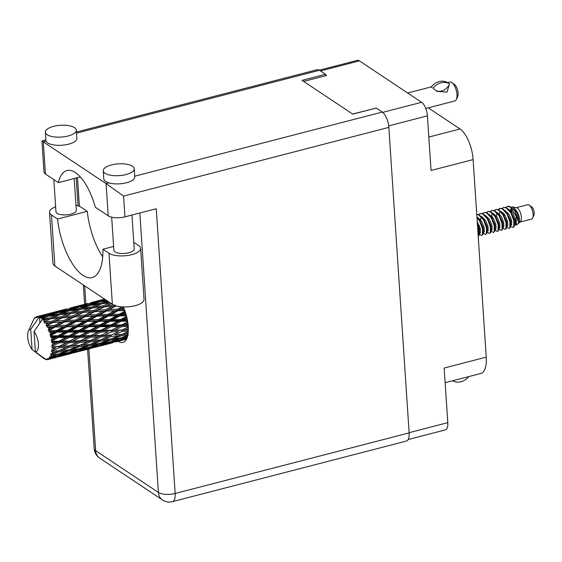<?xml version="1.0" encoding="UTF-8"?>
<svg xmlns="http://www.w3.org/2000/svg" width="562" height="562" viewBox="0 0 562 562"><rect width="100%" height="100%" fill="white"/><g stroke="black" fill="none" stroke-linecap="round" stroke-linejoin="round"><path stroke-width="0.84" d="M409.122 432.684L447.795 422.666L444.17 368.04L486.242 357.144L473.12 159.58L431.047 170.476L427.415 115.849L388.693 125.874M428.827 137.051L460.018 128.972L428.265 107.827M460.018 128.972A24.819 10.214 75.5 0 1 473.12 159.58M486.242 357.144A24.819 10.214 75.5 0 1 480.882 373.456L445.139 382.715M319.385 70.187L357.32 60.366A10.987 4.524 75.5 0 1 359.406 60.865L421.612 102.298A10.987 4.524 75.5 0 1 427.415 115.849M303.67 81.42L326.606 75.477L325.574 74.788M375.732 108.192L352.641 114.037M447.795 422.666A10.987 4.524 75.5 0 1 445.42 429.888L408.167 439.533M133.777 242.299L138.695 245.58A16.839 6.414 176.2 0 1 140.641 248.306A16.839 6.414 176.2 0 1 131.691 254.656A16.839 6.414 176.2 0 1 108.979 253.272L112.365 304.302A16.839 6.414 176.2 0 0 135.084 305.686A16.839 6.414 176.2 0 0 144.027 299.335L140.641 248.306M53.594 126.366A15.511 5.908 -3.8 0 0 45.353 132.21A15.511 5.908 -3.8 0 0 68.072 136.004A15.511 5.908 -3.8 0 0 76.306 130.159A15.511 5.908 -3.8 0 0 53.594 126.366M45.353 132.21L45.894 140.388A15.511 5.908 -3.8 0 0 46.049 141.076A15.511 5.908 -3.8 0 0 68.613 144.181A15.511 5.908 -3.8 0 0 76.854 138.336L76.306 130.159M111.501 164.933A15.511 5.908 -3.8 0 0 103.26 170.778A15.511 5.908 -3.8 0 0 125.979 174.571A15.511 5.908 -3.8 0 0 134.22 168.726A15.511 5.908 -3.8 0 0 111.501 164.933M103.26 170.778L103.808 178.955A15.511 5.908 -3.8 0 0 108.838 182.889A15.511 5.908 -3.8 0 0 126.52 182.748A15.511 5.908 -3.8 0 0 134.761 176.904L134.22 168.726M118.385 341.296A24.377 10.032 -104.5 0 0 122.987 342.391A24.377 10.032 -104.5 0 0 128.248 326.374A24.377 10.032 -104.5 0 0 123.268 306.922M131.965 215.035L134.213 248.889A10.193 3.885 176.2 0 1 128.796 252.731A10.193 3.885 176.2 0 1 113.868 250.238L111.676 217.185M74.191 178.533L76.306 210.321A10.193 3.885 176.2 0 1 70.889 214.164A10.193 3.885 176.2 0 1 55.961 211.67L53.833 179.601M113.615 246.451L102.895 249.226L108.979 253.272M108.838 182.889L106.085 183.605L123.584 196.075L124.961 216.848A12.406 4.728 176.2 0 1 108.22 215.822L106.085 183.605L41.939 140.971L45.866 139.945M76.432 132.035L317.151 69.702A12.406 5.107 75.5 0 1 319.504 70.264L325.538 74.282L302.082 80.359L352.788 114.135L376.252 108.059L382.293 112.077A12.406 5.107 75.5 0 1 388.841 127.384L123.584 196.075M46.049 141.076L43.295 141.786L45.431 174.009L58.378 182.629L80.324 176.946M45.431 174.009A12.406 4.728 176.2 0 1 43.998 171.993L41.939 140.971M124.961 216.848L156.243 208.748L175.154 493.478L409.136 432.895L388.841 127.384M409.136 432.895A12.406 5.107 75.5 0 1 406.452 441.051L172.478 501.634A12.406 5.107 -104.5 0 0 175.154 493.478A12.406 4.728 176.2 0 1 158.414 492.46L139.854 212.991M325.538 74.282L325.637 75.73M58.378 182.629A44.314 18.237 -104.5 0 1 66.948 170.497A44.314 18.237 -104.5 0 1 95.28 207.202L108.22 215.822M75.968 205.32A16.839 6.414 176.2 0 1 81.195 207.287L87.272 211.333A48.746 20.063 -104.5 0 0 102.706 256.904M49.533 212.246A16.839 6.414 176.2 0 0 51.479 214.979L54.872 266.009A16.839 6.414 176.2 0 1 52.926 263.276L49.533 212.246A16.839 6.414 176.2 0 1 55.638 206.788M51.479 214.979L57.556 219.025A48.746 20.063 -104.5 0 0 92.196 277.558A48.746 20.063 -104.5 0 0 102.895 249.226M54.872 266.009L112.365 304.302M87.272 211.333L57.556 219.025M468.834 376.575A14.268 11.816 -56.3 0 1 452.628 380.776M520.04 222.088L531.49 219.124A7.446 3.063 -104.5 0 0 532.628 218A7.446 3.063 -104.5 0 0 532.586 211.15A7.446 3.063 -104.5 0 0 529.299 205.137A7.446 3.063 -104.5 0 0 529.165 205.046A7.446 3.063 -104.5 0 0 527.753 204.708L516.302 207.673M519.667 220.768L518.529 223.325L520.279 221.892A7.446 3.063 -104.5 0 0 521.065 215.063A7.446 3.063 -104.5 0 0 517.433 208.088A7.446 3.063 -104.5 0 0 516.611 207.729L512.01 206.893L513.303 207.385C517.258 210.708 519.379 215.169 519.667 220.768L519.288 218.225L516.794 212.218L512.418 208.172M514.644 209.556A7.446 3.063 -104.5 0 0 514.469 210.469M510.134 210.869L511.539 208.46M508.975 206.345L510.718 206.949L514.876 211.059L518.649 222.419L518.234 223.571L516.337 225.123L516.232 216.286L510.057 206.837L507.472 206.486L505.891 207.427M513.261 227.315L514.265 226.367L514.623 224.758L516.337 225.123M510.057 206.837A10.811 4.447 -104.5 0 0 508.863 206.317A10.811 4.447 -104.5 0 0 508.174 206.31L507.718 206.43M504.198 214.003L504.184 215.675M506.784 226.992L508.982 228.432L509.867 227.505L509.903 221.688L506.973 213.904L502.238 208.86L499.646 208.509L498.072 209.45M510.675 211.642L514.399 219.489L514.623 224.758L514.3 220.55L510.675 211.642L506.636 207.722L503.805 207.441M511.378 226.788L512.888 227.42L513.78 226.493L513.808 220.676L510.886 212.893L506.144 207.849L503.559 207.497L501.978 208.439M502.871 228.003L505.069 229.444L505.955 228.523L505.99 222.707L503.067 214.916L498.325 209.872L495.74 209.521L494.16 210.469M508.982 228.432L510.359 227.378L510.71 225.769L510.387 221.561L507.465 213.778L502.723 208.734L500.138 208.383L498.361 209.549M496.794 212.928L496.379 216.026M498.965 229.015L501.163 230.455L502.049 229.535L502.077 223.718L499.154 215.927L494.412 210.883L491.827 210.532L490.254 211.481M505.069 229.444L506.446 228.397L506.805 226.788L506.481 222.58L503.552 214.789L498.817 209.745L495.986 209.464M492.467 217.037L492.452 218.709M495.052 230.027L497.251 231.467L498.136 230.546L498.171 224.73L495.248 216.946L490.507 211.895L487.921 211.544L486.341 212.492M501.163 230.455L502.533 229.408L502.892 227.8L502.568 223.592L499.646 215.801L494.904 210.757L492.073 210.476M491.146 231.045L493.338 232.478L494.23 231.558L494.258 225.741L491.336 217.958L486.594 212.907L484.008 212.555L482.428 213.504M497.251 231.467L498.627 230.42L498.986 228.811L498.656 224.603L495.733 216.82L490.991 211.769L488.167 211.495M487.233 232.057L489.432 233.497L490.317 232.57L490.352 226.753L487.423 218.969L482.688 213.925L480.103 213.567L478.522 214.515M493.338 232.478L494.715 231.432L495.073 229.823L494.75 225.615L491.82 217.831L487.085 212.78L484.254 212.506M483.32 233.068L485.519 234.509L486.404 233.581L486.439 227.765L483.517 219.981L478.775 214.937L476.766 214.487M489.432 233.497L490.809 232.443L491.16 230.834L490.837 226.627L487.914 218.843L483.172 213.799L480.348 213.518M479.414 234.08L481.613 235.52L482.498 234.593L482.526 228.776L479.604 220.992L476.962 217.487M485.519 234.509L486.896 233.455L487.254 231.846L486.931 227.638L484.001 219.854L479.267 214.81L476.759 214.438M481.613 235.52L482.983 234.466L483.341 232.858L483.018 228.65L480.096 220.866L476.92 216.876M478.22 236.398L479.077 235.478L479.435 233.869L479.105 229.661L477.419 224.336M478.206 236.216L478.62 229.788L477.524 225.931M44.138 316.835L41.447 317.895A22.157 9.118 -104.5 0 0 41.068 317.635A22.157 9.118 -104.5 0 0 40.689 317.389L46.449 316.827M65.087 311.411L58.785 313.947L50.671 315.149L57.001 312.76L67.398 311.404M86.042 305.988L79.741 308.524L71.634 309.718L77.956 307.33L88.36 305.974M107.005 300.558L100.689 303.094L92.597 304.288L98.905 301.906L107.005 300.558M121.694 340.424L124.968 339.589M117.065 341.633L125.01 339.518L117.065 341.633M100.746 345.848L112.674 342.75M125.01 339.518L125.635 339.16M107.651 343.937L101.132 345.321L108.958 342.82L115.54 341.591L107.651 343.937M97.549 346.403L104.061 344.949L89.639 348.679L97.549 346.403L97.57 345.342M115.54 341.591L116.734 340.909M104.687 344.583L104.061 344.949M110.026 343.249L110.595 343.256M118.533 339.919L118.512 340.979M52.659 351.124A22.157 9.118 -104.5 0 0 52.702 350.758L59.143 347.759L66.218 347.435L58.813 350.751L51.409 351.292L52.47 352.43L55.427 352.219L50.889 353.835L51.929 354.699L58.567 351.967L65.424 351.341L57.809 354.313L50.545 354.889L51.458 355.985L54.324 355.62L51.051 356.821L49.639 356.751L50.566 357.601L57.373 355.205L64.033 354.186L56.235 356.751L50.425 357.783L49.126 357.439L49.877 358.408L52.673 357.868L49.323 358.886L47.889 358.5L48.683 359.266L62.136 355.802L48.508 359.35L47.243 358.795L47.826 359.561L49.8 359.034M52.807 349.353A22.157 9.118 -104.5 0 0 52.856 347.976L55.905 347.878L51.556 349.95L52.702 350.758M52.842 346.438A22.157 9.118 -104.5 0 0 52.828 346.023L59.066 342.834L66.372 342.729L59.193 346.283L51.655 346.873L52.856 347.976M52.73 344.429A22.157 9.118 -104.5 0 0 52.582 342.897L55.729 342.869L51.599 345.328L52.828 346.023M52.364 341.232A22.157 9.118 -104.5 0 0 52.294 340.79L58.35 337.516L65.866 337.502L58.912 341.204L52.364 341.232L51.268 341.921L52.582 342.897M51.999 339.097A22.157 9.118 -104.5 0 0 51.669 337.516L54.907 337.516L51.999 339.097L51.016 340.263L52.294 340.79M51.261 335.823A22.157 9.118 -104.5 0 0 51.149 335.381L57.022 332.121L64.742 332.1L57.998 335.823L51.261 335.823L50.285 336.736L51.669 337.516M50.671 333.709A22.157 9.118 -104.5 0 0 50.18 332.17L53.495 332.142L50.671 333.709L49.849 335.078L51.149 335.381M49.611 330.561A22.157 9.118 -104.5 0 0 49.449 330.14L55.181 327L63.07 326.845L56.502 330.477L49.611 330.561L48.754 331.65L50.18 332.17M48.824 328.594A22.157 9.118 -104.5 0 0 48.199 327.196L51.585 327.091L48.824 328.594L48.163 330.091L49.449 330.14M47.503 325.77A22.157 9.118 -104.5 0 0 47.313 325.398L52.933 322.476L60.949 322.075L54.514 325.51L47.503 325.77L46.779 326.979L48.199 327.196M46.576 324.07A22.157 9.118 -104.5 0 0 45.859 322.904L49.287 322.686L46.576 324.07L46.07 325.616L47.313 325.398M45.079 321.752A22.157 9.118 -104.5 0 0 44.869 321.457L50.425 318.823L58.511 318.099L52.175 321.225L45.079 321.752L44.475 323.017L46.358 322.869M44.061 320.431A22.157 9.118 -104.5 0 0 43.302 319.567L46.751 319.195L44.061 320.431L43.696 321.935L44.869 321.457M44.538 358.697L44.7 359.048A22.157 9.118 -104.5 0 0 45.424 359.357L35.371 351.721A11.521 4.742 -104.5 0 0 38.42 344.084A11.521 4.742 -104.5 0 0 34.029 331.496L42.031 320.003L43.302 319.567M47.826 359.561A22.157 9.118 -104.5 0 1 47.159 359.645L45.747 358.978L46.414 359.603A22.157 9.118 -104.5 0 1 46.21 359.575L45.002 358.851L45.438 359.364M49.323 358.886A22.157 9.118 -104.5 0 0 49.877 358.408M51.051 356.821A22.157 9.118 -104.5 0 0 51.458 355.985M52.238 353.575A22.157 9.118 -104.5 0 0 52.47 352.43M98.146 345.897L91.536 347.063L99.284 344.351L105.958 343.333L98.146 345.897M88.009 348.25L94.578 347.014L80.169 350.751L88.009 348.25L87.946 347.126M105.958 343.333L107.616 342.399M95.765 346.34L94.578 347.014M99.966 345.314L101.132 345.321M108.895 341.703L108.958 342.82M89.07 348.672L89.639 348.679M88.522 347.541L81.82 348.496L89.484 345.581L96.235 344.766L88.522 347.541M78.322 349.782L85.002 348.756L77.184 351.327L70.587 352.493L78.322 349.782L78.195 348.616M96.235 344.766L98.322 343.628M86.66 347.822L85.002 348.756M89.836 347.084L91.536 347.063M99.158 343.185L99.284 344.351M78.996 350.744L80.169 350.751M78.757 348.89L71.978 349.641L79.516 346.543L86.386 345.911L78.757 348.89M68.522 351.011L75.28 350.196L67.566 352.971L60.865 353.927L68.522 351.011L68.325 349.817L65.424 351.341M86.386 345.911L89.281 344.394L89.484 345.581M77.359 349.051L75.28 350.196M79.621 348.559L81.82 348.496M68.88 352.507L70.587 352.493M68.866 349.943L61.961 350.526L69.414 347.26L76.383 346.789L68.866 349.943M76.383 346.789L79.249 345.349L79.516 346.543M69.309 349.761L71.978 349.641M58.666 353.983L60.865 353.927M58.813 350.751L51.409 351.292M66.218 347.435L69.091 346.073L69.414 347.26M58.567 351.967L58.3 350.772L55.427 352.219M58.3 350.772L61.961 350.526M79.783 351.278L91.711 348.18M76.587 351.833L83.106 350.372L68.69 354.102L76.587 351.833L76.608 350.772M83.731 350.014L83.106 350.372M67.047 353.674L73.622 352.444L59.207 356.175L67.047 353.674L66.99 352.557M74.809 351.763L73.622 352.444M68.121 354.095L68.69 354.102M65.698 353.252L64.033 354.186M58.041 356.175L59.207 356.175M56.411 354.482L54.324 355.62M57.373 355.205L57.247 354.039M58.82 356.708L70.756 353.603M62.768 355.437L62.136 355.802M53.861 357.193L52.673 357.868M55.638 357.256L55.652 356.196M46.414 359.603L46.864 359.504M42.094 356.863L42.115 357.151A22.157 9.118 -104.5 0 0 42.86 357.825L43.239 357.348L43.674 358.444A22.157 9.118 -104.5 0 0 43.892 358.591L44.307 358.521M44.222 358.008L43.892 358.591M42.487 318.752A22.157 9.118 -104.5 0 0 42.269 318.563L47.812 316.28L55.912 315.149L49.611 317.902L42.487 318.752L42.782 319.637M41.447 317.895L41.883 319.005L42.269 318.563M39.888 316.975A22.157 9.118 -104.5 0 0 39.677 316.884L45.262 315.001L53.32 313.427L47.004 315.739L39.888 316.975L40.373 318.008L40.689 317.389M39.853 323.101L39.677 316.884M42.115 357.151L32.062 349.522L30.72 329.29A11.521 4.742 -104.5 0 0 28.395 331.088A11.521 4.742 -104.5 0 0 32.062 349.522M30.72 329.29L38.722 317.797L39.473 317.432M38.897 316.638A22.157 9.118 -104.5 0 0 38.188 316.518L41.609 315.767L38.897 316.638L38.722 317.797M37.45 316.518A22.157 9.118 -104.5 0 0 37.261 316.547L50.896 313.027L37.45 316.518L37.134 317.572L38.188 316.518M36.432 317.656L37.261 316.547L36.572 316.715L36.432 317.656M36.572 316.715A22.157 9.118 -104.5 0 0 35.954 316.996L35.055 318.282L35.329 317.425A22.157 9.118 -104.5 0 0 35.174 317.558L34.605 318.141A22.157 9.118 -104.5 0 0 34.12 318.802L33.65 319.623A22.157 9.118 -104.5 0 0 33.537 319.855L32.954 321.127M28.395 331.088L33.537 319.855M100.12 300.27L91.1 302.595M104.708 299.202L99.355 300.48L104.553 299.096M98.94 300.719L99.355 300.48M79.158 305.7L70.138 308.025M87.82 303.431L78.399 305.904L87.82 303.431M96.446 301.295L104.476 299.49L98.118 301.569L90.068 303.22L96.446 301.295M106.063 300.101L101.785 300.874L105.368 299.637M100.345 301.654L101.785 300.874M105.157 299.497L104.476 299.49M98.118 301.569L98.617 302.567M89.119 303.754L90.068 303.22M93.44 302.18L92.814 302.173M86.415 304.021L86.948 304.927M77.978 306.142L78.399 305.904M35.736 317.298L35.329 317.425M58.209 311.123L49.175 313.455M66.857 308.861L57.45 311.327L66.857 308.861M75.498 306.726L83.513 304.913L77.163 307L69.105 308.65L75.498 306.726M87.173 304.147L95.245 302.567L88.915 304.885L80.823 306.304L87.173 304.147M108.958 302.026L104.377 302.602L107.714 301.204M102.045 303.768L104.377 302.602M100.689 303.094L101.104 304.225L97.837 304.295L91.529 307.042L83.415 308.032L89.73 305.426L97.837 304.295M90.707 305.278L92.597 304.288M97.078 302.581L95.245 302.567M88.915 304.885L89.372 305.953M79.397 307.084L80.823 306.304M84.799 304.934L83.513 304.913M77.163 307L77.668 307.997M68.157 309.177L69.105 308.65M72.484 307.611L71.859 307.597M65.452 309.451L65.986 310.357M57.029 311.573L57.45 311.327M54.535 312.149L62.558 310.343L56.207 312.423L48.142 314.074L54.535 312.149M66.211 309.578L74.289 307.997L67.953 310.308L59.874 311.727L66.211 309.578M101.511 303.831L109.625 302.911L103.296 305.861L95.21 306.641L101.511 303.831M113.7 305.04L106.97 305.545L111.199 303.522M115.048 304.941L115.28 306.142L115.884 305.84M121.842 306.845L117.395 309.226L109.407 309.529L115.962 305.861M103.296 305.861L103.598 307.056L111.459 303.403M104.089 306.957L112.161 306.402L105.768 309.697L97.746 310.133L106.97 305.545M110.257 302.897L109.625 302.911M91.529 307.042L91.887 308.215L95.21 306.641M81.097 309.191L83.415 308.032M79.741 308.524L80.155 309.648L76.882 309.725L70.566 312.472L62.466 313.455L68.761 310.849L76.882 309.725M69.744 310.709L71.634 309.718M76.123 308.004L74.289 307.997M67.953 310.308L68.409 311.383M58.441 312.507L59.874 311.727M63.843 310.357L62.558 310.343M56.207 312.423L56.706 313.42M47.194 314.608L48.142 314.074M51.521 313.034L50.896 313.027M44.503 314.875L45.03 315.781M80.563 309.255L88.656 308.341L82.347 311.285L74.247 312.072L80.563 309.255M92.337 307.969L100.429 307.238L94.086 310.372L86.014 310.976L92.337 307.969M115.814 306.192L116.973 306.128M124.188 309.037L120.999 309.121L123.619 307.702M117.395 309.226L117.486 310.372L123.422 307.252M124.982 311.095L119.376 314.193L111.529 314.298L118.055 310.716L117.486 310.372L120.999 309.121M105.768 309.697L105.93 310.877L115.28 306.142L112.161 306.402M106.485 311.074L114.458 310.814L107.946 314.362L100.043 314.544L106.485 311.074L105.93 310.877L109.407 309.529M94.086 310.372L94.318 311.566L103.598 307.056L100.429 307.238M94.852 311.615L102.867 311.222L96.432 314.657L88.445 314.959L97.746 310.133M82.347 311.285L82.642 312.479L90.489 308.833M83.141 312.381L91.192 311.833L84.82 315.12L76.783 315.563L86.014 310.976M91.887 308.215L88.656 308.341M70.566 312.472L70.924 313.645L74.247 312.072M60.134 314.622L62.466 313.455M58.785 313.947L59.193 315.078L55.912 315.149M48.789 316.132L50.671 315.149M55.16 313.434L53.32 313.427M47.004 315.739L47.461 316.806M42.895 315.788L41.609 315.767M59.6 314.685L67.7 313.765L61.391 316.715L53.285 317.502L59.6 314.685M71.374 313.399L79.474 312.669L73.123 315.802L65.066 316.399L71.374 313.399M118.055 310.716L124.792 310.582M125.993 314.151L122.909 314.165L125.537 312.711M119.376 314.193L119.327 315.219L125.298 311.987M126.612 316.371L120.872 319.539L113.201 319.546L119.903 315.837L119.327 315.219L122.909 314.165M107.946 314.362L107.967 315.451L117.486 310.372L114.458 310.814M108.55 315.942L116.369 315.858L109.702 319.56L101.961 319.595L108.55 315.942L107.967 315.451L111.529 314.298M96.432 314.657L96.524 315.802L105.93 310.877L102.867 311.222M97.093 316.146L104.989 315.992L98.413 319.623L90.573 319.722L97.093 316.146L96.524 315.802L100.043 314.544M84.82 315.12L84.981 316.301L94.318 311.566L91.192 311.833M85.536 316.504L93.489 316.244L86.998 319.785L79.08 319.975L85.536 316.504L84.981 316.301L88.445 314.959M73.123 315.802L73.355 316.996L82.642 312.479L79.474 312.669M73.882 317.045L81.912 316.652L75.47 320.08L67.496 320.382L76.783 315.563M61.391 316.715L61.687 317.909L69.547 314.256M62.185 317.811L70.236 317.256L63.857 320.551L55.821 320.993L65.066 316.399M70.924 313.645L67.7 313.765M49.611 317.902L49.969 319.068L53.285 317.502M119.903 315.837L126.464 315.816M127.328 319.539L124.321 319.539L127.019 318.064M120.872 319.539L120.682 320.375L126.787 317.094M127.729 321.766L121.792 324.92L114.332 324.955L121.223 321.232L120.682 320.375L124.321 319.539M109.702 319.56L109.576 320.495L119.327 315.219L116.369 315.858M110.145 321.239L117.781 321.232L110.918 324.962L103.373 324.962L110.145 321.239L109.576 320.495L113.201 319.546M98.413 319.623L98.364 320.649L107.967 315.451L104.989 315.992M98.94 321.267L106.668 321.239L99.91 324.969L92.245 324.977L98.94 321.267L98.364 320.649L101.961 319.595M86.998 319.785L87.019 320.881L96.524 315.802L93.489 316.244M87.602 321.366L95.407 321.288L88.754 324.984L80.991 325.019L87.602 321.366L87.019 320.881L90.573 319.722M75.47 320.08L75.561 321.232L84.981 316.301L81.912 316.652M76.13 321.576L84.033 321.415L77.451 325.054L69.618 325.145L76.13 321.576L75.561 321.232L79.08 319.975M63.857 320.551L64.026 321.731L73.355 316.996L70.236 317.256M64.581 321.928L72.533 321.668L66.042 325.215L58.118 325.398L64.581 321.928L64.026 321.731L67.496 320.382M52.175 321.225L52.406 322.419L61.687 317.909L58.511 318.099M52.933 322.476L55.821 320.993M35.371 351.721L34.029 331.496M43.696 321.935L48.592 319.68M49.969 319.068L46.751 319.195M121.223 321.232L127.637 321.225M128.129 324.864L125.143 324.899L127.96 323.417M121.792 324.92L121.469 325.517L127.806 322.251M128.284 326.929L122.066 330.006L114.831 330.175L121.947 326.557L121.469 325.517L125.143 324.899M110.918 324.962L110.658 325.686L120.682 320.375L117.781 321.232M111.178 326.641L118.603 326.592L111.522 330.238L104.188 330.323L111.178 326.641L110.658 325.686L114.332 324.955M99.91 324.969L99.72 325.805L109.576 320.495L106.668 321.239M100.261 326.663L107.792 326.648L100.83 330.351L93.369 330.379L100.261 326.663L99.72 325.805L103.373 324.962M88.754 324.984L88.627 325.918L98.364 320.649L95.407 321.288M89.196 326.663L96.819 326.663L89.969 330.386L82.403 330.393L89.196 326.663L88.627 325.918L92.245 324.977M77.451 325.054L77.401 326.072L87.019 320.881L84.033 321.415M77.978 326.698L85.712 326.67L78.947 330.393L71.297 330.4L77.978 326.698L77.401 326.072L80.991 325.019M66.042 325.215L66.063 326.304L75.561 321.232L72.533 321.668M66.639 326.789L74.451 326.719L67.791 330.407L60.036 330.449L66.639 326.789L66.063 326.304L69.618 325.145M54.514 325.51L54.612 326.655L64.026 321.731L60.949 322.075M55.181 327L54.612 326.655L58.118 325.398M46.07 325.616L52.406 322.419L49.287 322.686M121.947 326.557L128.255 326.466M128.347 329.796L125.319 329.901L128.34 328.44M122.066 330.006L128.298 327.133M128.276 331.524L121.694 334.467L114.683 334.889L122.024 331.475L121.638 330.323L125.319 329.901M111.522 330.238L121.469 325.517L118.603 326.592M111.578 331.805L118.779 331.594L111.473 335.043L104.363 335.331L111.578 331.805L111.143 330.702L114.831 330.175M100.83 330.351L100.507 330.948L110.658 325.686L107.792 326.648M100.984 331.98L108.29 331.868L101.104 335.43L93.875 335.605L100.984 331.98L100.507 330.948L104.188 330.323M89.969 330.386L89.709 331.109L99.72 325.805L96.819 326.663M90.229 332.065L97.633 332.016L90.573 335.662L83.225 335.753L90.229 332.065L89.709 331.109L93.369 330.379M78.947 330.393L78.75 331.236L88.627 325.918L85.712 326.67M79.298 332.086L86.836 332.072L79.86 335.774L72.421 335.809L79.298 332.086L78.75 331.236L82.403 330.393M67.791 330.407L67.672 331.348L77.401 326.072L74.451 326.719M68.234 332.093L75.863 332.086L69.014 335.816L61.448 335.823L68.234 332.093L67.672 331.348L71.297 330.4M56.502 330.477L56.446 331.503L66.063 326.304L63.07 326.845M57.022 332.121L56.446 331.503L60.036 330.449M48.163 330.091L54.612 326.655L51.585 327.091M122.024 331.475L128.298 331.201M121.694 334.467L114.683 334.889M128.024 333.99L124.841 334.242L128.171 332.795M121.441 335.69L128.298 335.057L120.682 338.029L113.882 338.788L121.441 335.69L121.181 334.488L124.841 334.242M114.177 333.786L118.779 331.594M111.473 335.043L100.731 339.898L90.046 340.649L93.721 340.312L101.062 336.905L108.143 336.582M101.104 335.43L108.29 331.868M101.062 336.905L100.675 335.753L104.363 335.331M90.573 335.662L100.507 330.948L97.633 332.016M90.63 337.228L97.816 337.024L90.524 340.474L83.401 340.755L90.63 337.228L90.194 336.125L93.875 335.605M79.86 335.774L79.537 336.378L89.709 331.109L86.836 332.072M80.022 337.411L87.335 337.298L80.141 340.86L72.927 341.029L80.022 337.411L79.537 336.378L83.225 335.753M69.014 335.816L68.754 336.54L78.75 331.236L75.863 332.086M69.266 337.488L76.678 337.446L69.611 341.085L62.263 341.176L69.266 337.488L68.754 336.54L72.421 335.809M57.998 335.823L57.802 336.659L67.672 331.348L64.742 332.1M58.35 337.516L57.802 336.659L61.448 335.823M49.849 335.078L56.446 331.503L53.495 332.142M100.731 339.898L93.721 340.312M111.325 336.406L118.301 335.935L110.777 339.09L103.893 339.666L111.325 336.406L110.995 335.219L100.675 335.753L97.816 337.024M127.307 337.158L123.738 337.643L127.581 336.202M121.547 337.699L123.738 337.643M111.22 338.914L113.882 338.788M121.181 334.488L118.301 335.935M100.479 341.113L107.342 340.481L99.72 343.459L92.927 344.218L100.479 341.113L100.219 339.919L103.893 339.666M93.243 339.202L100.675 335.753L90.194 336.125L87.335 337.298M90.524 340.474L79.769 345.321L62.438 346.185L69.667 342.658L76.861 342.455L69.562 345.897M80.141 340.86L90.194 336.125L79.537 336.378L76.678 337.446M79.769 345.321L72.772 345.742L80.092 342.335L79.713 341.183L83.401 340.755M69.611 341.085L79.537 336.378L68.754 336.54L65.866 337.502M69.667 342.658L69.231 341.548L72.927 341.029M58.912 341.204L58.589 341.801L68.754 336.54L57.802 336.659L54.907 337.516M59.066 342.834L58.589 341.801L62.263 341.176M51.016 340.263L57.802 336.659L50.285 336.736M80.092 342.335L87.187 342.005M90.377 341.829L97.338 341.366L89.829 344.52L82.923 345.096L90.377 341.829L90.046 340.649L79.713 341.183L76.861 342.455M110.433 340.158L117.198 339.336L109.471 342.118L102.79 343.073L110.433 340.158L110.229 338.97L107.342 340.481M120.247 338.921L126.907 337.91L119.109 340.474L112.491 341.64L120.247 338.921L120.12 337.755M126.598 338.949L122.087 339.891L126.85 338.394M122.087 339.891L120.921 339.891M112.491 341.64L110.791 341.654M119.285 338.198L117.198 339.336M102.79 343.073L100.584 343.129M92.927 344.218L90.264 344.337M100.219 339.919L97.338 341.366M82.923 345.096L79.249 345.349M72.273 344.632L79.713 341.183L69.231 341.548L66.372 342.729M72.772 345.742L58.757 346.606L69.231 341.548L58.589 341.801L55.729 342.869M62.438 346.185L59.193 346.283M51.599 345.328L58.589 341.801L51.268 341.921M51.655 346.873L58.757 346.606L59.143 347.759M55.905 347.878L51.556 349.95M532.628 218L533.9 215.218A4.784 1.967 -104.5 0 0 533.872 210.813A4.784 1.967 -104.5 0 0 531.757 206.949A4.784 1.967 -104.5 0 0 531.673 206.893M511.982 210.209L511.455 212.787M514.652 224.393L515.572 223.704L515.375 219.236L512.888 213.237L508.736 209.261M503.819 213.532L503.629 214.817M506.179 226.676L507.753 225.734L507.556 221.259L505.062 215.26L500.911 211.284M498.361 228.706L499.927 227.758L499.737 223.29L497.244 217.283L493.092 213.314M491.195 230.469L492.108 229.781L491.919 225.313L489.425 219.306L485.273 215.337M481.262 217.044L480.173 220.887M483.376 232.492L484.289 231.804L484.1 227.336L481.606 221.337L477.454 217.361M511.94 208.614L510.682 211.649M510.549 217.368L511.806 222.215M503.095 212.766L502.864 213.679L506.58 221.512L506.805 226.788M498.986 228.811L498.761 223.543L495.038 215.689M491.195 229.837L490.942 225.566L487.219 217.712M479.639 218.836L479.407 219.749M479.267 225.467L480.524 230.315M483.341 232.858L483.123 227.589L479.4 219.742M510.746 225.404L511.659 224.723L511.469 220.248L508.975 214.248L504.824 210.272M502.927 227.427L503.84 226.746L503.65 222.271L501.156 216.272L497.005 212.303M492.087 216.574L491.905 217.852M495.101 229.458L496.021 228.769L495.825 224.301L493.338 218.295L489.186 214.326M486.629 231.741L488.202 230.792L488.006 226.324L485.512 220.325L481.367 216.349M479.463 233.504L480.377 232.823L480.187 228.348L477.243 221.653M518.663 222.257L518.312 218.477L514.876 211.059M510.71 225.769L510.493 220.501L506.769 212.654M500.208 211.656L498.958 214.691L502.674 222.524L502.892 227.8M492.389 213.679L491.132 216.714M495.073 229.823L494.848 224.554L491.125 216.7M487.254 231.846L487.029 226.577L483.306 218.73M479.435 233.869L479.21 228.601L477.384 223.76M48.754 331.65L100.507 330.948L128.34 329.999M46.779 326.979L128.171 325.377M45.803 322.911L75.561 321.232L127.476 320.305M66.801 317.481L96.524 315.802L126.274 315.12M87.749 312.05L124.631 310.14M108.698 306.627L116.65 306.044M447.689 82.649L449.972 82.059A9.751 4.011 75.5 0 1 451.82 82.502A9.751 4.011 75.5 0 1 451.988 82.621A9.751 4.011 75.5 0 1 456.302 90.496A9.751 4.011 75.5 0 1 456.351 99.467A9.751 4.011 75.5 0 1 454.862 100.935L425.764 108.473M433.091 88.101A14.268 11.816 -56.3 0 1 449.488 83.85L447.022 92.105L436.934 91.367L433.112 88.374A10.987 9.097 -56.3 0 1 433.112 88.374M454.328 84.349A7.088 2.915 75.5 0 1 454.454 84.441A7.088 2.915 75.5 0 1 457.587 90.159A7.088 2.915 75.5 0 1 457.63 96.685L456.351 99.467M449.488 83.85L447.668 82.642A14.268 11.816 123.7 0 0 431.272 86.885L407.682 93.011M449.509 84.131A10.987 9.097 -56.3 0 1 435.676 90.461M431.272 86.885L432.08 87.616L431.293 87.166M359.406 60.865L320.509 70.931M382.694 112.372L421.612 102.298M319.504 70.264L76.509 133.187M134.711 176.194L382.293 112.077M88.873 348.939L95.624 450.64L158.414 492.46A12.406 10.278 -56.3 0 0 162.488 499.955A12.406 12.406 0 0 0 172.478 501.634M77.493 177.676L79.404 206.345M84.679 285.861L85.881 303.937M95.624 450.64A12.406 4.728 176.2 0 1 94.191 448.631A12.406 12.406 0 0 0 99.699 458.135A12.406 10.278 -56.3 0 1 95.624 450.64M76.221 178.006L78.069 205.868M83.324 284.955L84.602 304.267M87.595 349.269L94.191 448.631M99.699 458.135L162.488 499.955M507.957 206.359L507.472 206.486M504.051 207.371L503.559 207.497M500.138 208.383L499.646 208.509M496.225 209.394L495.74 209.521M492.319 210.406L491.827 210.532M488.406 211.417L487.921 211.544M484.5 212.429L484.008 212.555M480.587 213.441L480.103 213.567M513.38 227.294L512.888 227.42M118.434 341.282L115.955 341.928M109.4 343.621L104.019 345.019M97.472 346.712L94.992 347.351M88.445 349.051L83.064 350.442M76.509 352.142L74.029 352.781M67.496 354.474L62.101 355.872M55.554 357.565L53.081 358.205M96.84 301.099L94.36 301.738M75.884 306.522L73.411 307.161M54.928 311.952L52.449 312.591M531.757 206.949L529.299 205.137M514.975 224.4L513.998 224.652M491.518 230.476L490.542 230.729M483.699 232.499L482.723 232.752M491.307 229.184L491.16 230.834M511.069 225.411L510.092 225.664M503.25 227.434L502.273 227.694M495.424 229.465L494.448 229.718M479.786 233.511L478.81 233.764M454.454 84.441L451.988 82.621"/></g></svg>

